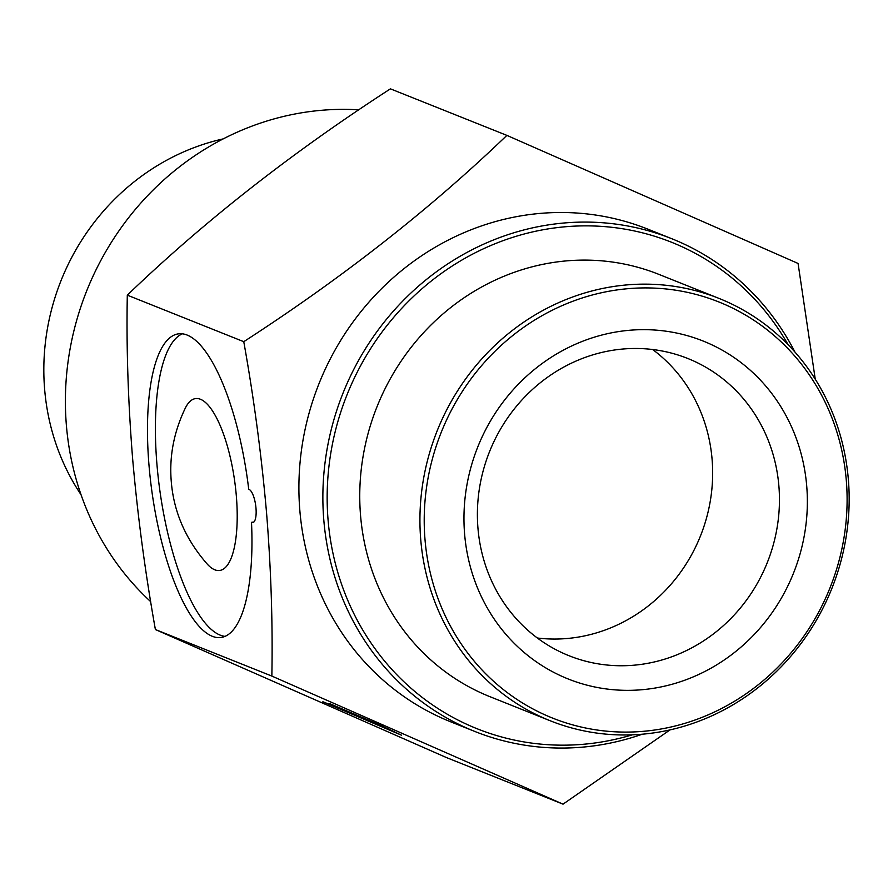 <?xml version="1.0" encoding="UTF-8"?>
<svg xmlns="http://www.w3.org/2000/svg" width="893" height="893" viewBox="0 0 893 893"><rect width="100%" height="100%" fill="white"/><g stroke="black" fill="none" stroke-linecap="round" stroke-linejoin="round"><path stroke-width="1.34" d="M185.364 408.001A86.8 27.259 82 0 1 214.588 414.296A86.8 27.259 82 0 1 236.344 496.028A86.8 27.259 82 0 1 207.422 564.287C185.833 539.729 173.789 512.214 171.289 481.74C169.134 456.58 173.822 432 185.364 408.001M182.328 333.837A153.295 48.133 -98 0 0 156.934 464.293A153.295 48.133 -98 0 0 225.025 636.385M251.804 522.483A16.844 5.291 -98 0 0 252.775 522.606A16.844 5.291 -98 0 0 255.844 506.677A16.844 5.291 -98 0 0 249.024 489.386A16.844 5.291 -98 0 0 248.723 489.286A153.295 48.133 82 0 0 178.287 333.87A153.295 48.133 82 0 0 149.008 465.409A153.295 48.133 82 0 0 221.14 637.468A153.295 48.133 82 0 0 251.502 522.327A16.844 5.291 -98 0 0 251.804 522.483M506.878 135.379L390.42 88.842C291.498 152.87 203.794 221.643 127.308 295.148C126.304 347.042 128.079 401.616 132.644 458.868C137.611 515.585 145.191 572.469 155.393 629.543L271.852 676.079C272.834 623.47 271.059 568.897 266.516 512.359C261.448 454.917 253.869 398.021 243.767 341.684C342.7 277.656 430.404 208.884 506.878 135.379L798.074 263.457L815.253 379.19M127.308 295.148L243.767 341.684M358.796 109.839A281.328 262.877 111.8 0 0 66.406 425.548A281.328 262.877 111.8 0 0 150.671 601.625M794.971 352.099A265.321 247.93 111.8 0 0 671.703 238.688L647.749 229.11A265.321 247.93 111.8 0 0 299.858 510.707A265.321 247.93 111.8 0 0 450.853 721.879L474.808 731.456A265.321 247.93 111.8 0 0 642.279 734.213M671.703 238.688A265.321 247.93 111.8 0 0 323.824 520.273A265.321 247.93 111.8 0 0 474.808 731.456M788.128 344.731A261.962 244.782 111.8 0 0 499.689 241.925A261.962 244.782 111.8 0 0 328.099 520.273A261.962 244.782 111.8 0 0 632.255 734.839M718.932 298.374L658.755 274.33A227.425 212.512 111.8 0 0 360.571 515.696A227.425 212.512 111.8 0 0 489.989 696.707L550.166 720.751A227.425 212.512 111.8 0 0 848.35 479.385A227.425 212.512 111.8 0 0 718.932 298.374A227.425 212.512 111.8 0 0 420.748 539.74A227.425 212.512 111.8 0 0 550.166 720.751M846.296 480.278A224.054 209.364 111.8 0 0 617.186 289.912A224.054 209.364 111.8 0 0 425.023 539.729A224.054 209.364 111.8 0 0 654.145 730.094A224.054 209.364 111.8 0 0 846.296 480.278M806.703 485.87A181.938 170.005 111.8 0 0 620.657 331.281A181.938 170.005 111.8 0 0 464.617 534.148A181.938 170.005 111.8 0 0 650.673 688.726A181.938 170.005 111.8 0 0 806.703 485.87M477.967 528.343A160.037 149.544 111.8 0 0 569.031 655.73A160.037 149.544 111.8 0 0 778.875 485.881A160.037 149.544 111.8 0 0 687.8 358.495A160.037 149.544 111.8 0 0 477.967 528.343M537.385 638.015A160.037 149.544 111.8 0 0 712.078 459.192A160.037 149.544 111.8 0 0 652.66 349.52M670.007 729.905L563.036 804.158L271.852 676.079M155.393 629.543L446.578 757.621L563.036 804.158M380.44 725.239L329.327 703.461L349.822 712.525L322.875 701.753L401.582 735.229L380.44 725.239M251.502 522.327L253.913 521.992M380.217 725.25L339.161 707.747L357.825 715.952L329.964 704.811L393.768 731.758L380.262 725.161M223.217 138.884A227.425 212.512 111.8 0 0 44.65 389.46A227.425 212.512 111.8 0 0 81.04 494.711"/></g></svg>
